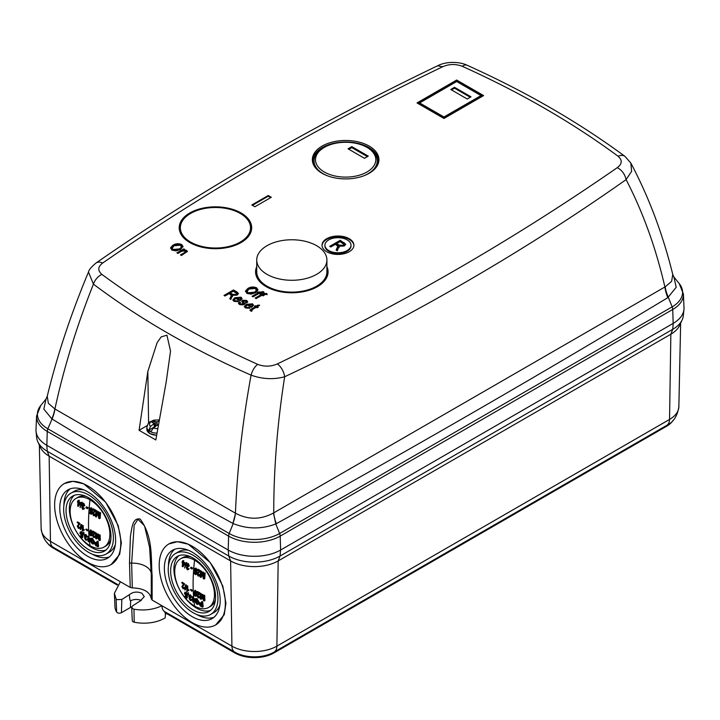 <?xml version="1.0" encoding="UTF-8"?>
<svg xmlns="http://www.w3.org/2000/svg" width="720" height="720" viewBox="0 0 720 720"><rect width="100%" height="100%" fill="white"/><g stroke="black" fill="none" stroke-linecap="round" stroke-linejoin="round"><path stroke-width="1.08" d="M190.629 213.435A35.091 20.259 0 0 0 180.351 227.763A35.091 20.259 0 0 0 202.014 246.474A35.091 20.259 0 0 0 240.255 242.091A35.091 20.259 0 0 0 250.533 227.763A35.091 20.259 0 0 0 228.87 209.043A35.091 20.259 0 0 0 190.629 213.435M267.012 274.347A35.091 20.259 0 0 0 305.253 278.739A35.091 20.259 0 0 0 326.907 260.019A35.091 20.259 0 0 0 316.629 245.7A35.091 20.259 0 0 0 278.397 241.308A35.091 20.259 0 0 0 256.734 260.019A35.091 20.259 0 0 0 267.012 274.347M256.734 260.019L256.734 271.863A35.091 20.259 0 0 0 267.012 286.182A35.091 20.259 0 0 0 305.253 290.574A35.091 20.259 0 0 0 326.907 271.863L326.907 260.019M157.464 428.598A7.461 4.302 180 0 1 153.279 428.031L156.951 425.223L158.247 425.538M155.349 426.879L153.783 421.02A6.093 3.519 0 0 0 152.703 421.515A6.093 3.519 0 0 0 151.839 422.145L154.116 423.549L154.26 427.203M154.566 426.96L154.116 423.549M155.475 426.267L155.763 421.695L153.783 421.02M157.005 425.214L157.005 421.884L155.763 421.695M158.004 425.133L157.284 425.286L158.058 424.818M157.23 425.268L157.005 421.884M157.059 421.875L158.643 421.2M154.098 423.576L150.543 426.456A7.461 4.302 180 0 1 151.056 421.713A7.461 4.302 180 0 1 158.814 420.129M153.279 428.031L151.119 431.505L149.859 430.884L148.797 430.164L150.543 426.456M154.458 426.897L148.797 430.164M156.474 435.285L150.03 433.629M326.682 251.739A15.948 9.207 180 0 1 322.011 245.223A15.948 9.207 180 0 1 331.857 236.718A15.948 9.207 180 0 1 349.236 238.716A15.948 9.207 180 0 1 353.907 245.223A15.948 9.207 180 0 1 344.061 253.728A15.948 9.207 180 0 1 326.682 251.739M322.02 245.583A15.948 9.207 180 0 1 332.136 237.357A15.948 9.207 180 0 1 349.236 239.427A15.948 9.207 180 0 1 353.898 245.583M322.101 173.286A33.291 19.224 180 0 1 313.47 164.637A33.291 19.224 180 0 1 329.022 143.037A33.291 19.224 180 0 1 369.189 146.097A33.291 19.224 180 0 1 377.82 164.637A33.291 19.224 180 0 1 354.285 178.254A33.291 19.224 180 0 1 322.101 173.286M313.74 165.195A32.769 18.918 180 0 1 329.715 144.342A32.769 18.918 180 0 1 368.82 147.501A32.769 18.918 180 0 1 377.55 165.195M326.907 266.607A36.243 20.925 180 0 1 328.068 272.115A36.243 20.925 180 0 1 305.487 291.24A36.243 20.925 180 0 1 266.193 286.659A36.243 20.925 180 0 1 255.582 272.115A36.243 20.925 180 0 1 256.734 266.607M255.663 273.303A36.198 20.898 180 0 1 256.734 269.091M189.81 242.559A36.243 20.925 180 0 1 179.199 228.024A36.243 20.925 180 0 1 201.366 208.476A36.243 20.925 180 0 1 241.074 212.967A36.243 20.925 180 0 1 251.685 228.024A36.243 20.925 180 0 1 229.104 247.149A36.243 20.925 180 0 1 189.81 242.559M179.28 229.203A36.198 20.898 180 0 1 181.188 223.38M351.009 245.223L351.009 245.934A13.05 7.533 180 0 1 342.954 252.891A13.05 7.533 180 0 1 328.734 251.262A13.05 7.533 180 0 1 324.909 245.934L324.909 245.223A13.05 7.533 0 0 0 328.734 250.551A13.05 7.533 0 0 0 342.954 252.18A13.05 7.533 0 0 0 351.009 245.223A13.05 7.533 0 0 0 347.184 239.895A13.05 7.533 0 0 0 332.964 238.266A13.05 7.533 0 0 0 324.909 245.223M368.001 147.969L366.975 147.384A30.159 17.415 0 0 0 324.324 147.384A30.159 17.415 0 0 0 324.324 172.008A30.159 17.415 0 0 0 366.975 172.008A30.159 17.415 0 0 0 366.975 147.384L368.001 147.969A31.608 18.252 0 0 1 364.068 175.707M324.324 147.384L323.298 147.969A31.608 18.252 0 0 0 323.298 173.781A31.608 18.252 0 0 0 327.222 175.707M147.069 425.673L139.077 430.29L155.826 439.956L166.176 382.104L170.532 351.09L166.923 335.178L161.145 336.933L157.086 342.72L147.834 371.511L148.599 422.964M46.845 445.329L47.259 431.406A5.796 3.348 -60 0 1 47.844 428.796A35.658 20.583 180 0 1 40.779 405.495L36.585 415.998L36 429.669A37.062 21.402 0 0 0 46.845 445.329L228.195 550.026A37.062 21.402 0 0 0 280.611 550.026L673.155 323.397A37.062 21.402 0 0 0 684 307.737L683.415 294.057L679.221 283.563A35.658 20.583 180 0 1 672.156 306.864A5.796 3.348 60 0 1 672.741 309.474L280.197 536.112L280.611 550.026M139.077 430.29L147.834 371.511M228.195 550.026L228.609 536.112A36.477 21.06 0 0 0 280.197 536.112A5.796 3.348 -120 0 0 279.612 533.493L672.156 306.864L668.349 297.333A28.998 16.434 56.6 0 1 665.181 286.866L664.911 286.992A28.998 16.641 -121.1 0 0 667.809 297.675C538.371 375.624 407.889 450.954 276.354 523.674A28.998 16.83 61.1 0 1 273.735 512.838C273.753 468.459 277.398 423.099 284.661 376.758C409.059 318.078 522.873 252.369 626.103 179.622C642.933 212.067 655.866 247.86 664.911 286.992L273.465 513.018C260.793 519.84 248.157 519.921 235.557 513.27L235.431 513.18A28.998 16.857 -61.5 0 1 232.911 523.404C171.99 490.212 111.708 455.409 52.074 419.004A28.998 16.614 121.4 0 0 54.927 408.969C63.756 368.118 76.59 326.511 93.429 284.139C139.338 318.708 191.889 349.038 251.073 375.147C242.469 422.262 237.258 468.27 235.431 513.18L54.801 408.906A28.998 16.506 -57.4 0 1 51.822 418.842L43.83 409.095L46.008 399.06L47.241 396.261L48.348 403.263L54.801 408.906M630.828 163.044L631.611 171.351L626.103 179.622C624.915 174.249 621.99 170.244 617.319 167.625C514.422 239.067 401.103 304.488 277.362 363.897A11.601 6.048 -115.6 0 1 284.661 376.758C273.582 379.728 262.386 379.188 251.073 375.147A11.601 5.832 -65.7 0 1 257.688 364.347C199.35 338.013 147.42 308.034 101.898 274.401A11.601 7.461 126.5 0 0 93.429 284.139L88.479 272.052C70.884 314.163 57.132 355.563 47.241 396.261L47.241 396.261M617.319 167.625C622.224 163.926 622.485 160.137 618.102 156.258C572.49 122.58 520.56 92.601 462.312 66.321C455.625 63.792 449.064 63.936 442.638 66.771C318.897 126.18 205.578 191.601 102.681 263.043A11.601 7.281 -124.8 0 0 96.057 262.989L96.057 262.989C91.404 266.868 88.875 269.892 88.479 272.052M235.557 513.27L232.911 523.404M273.465 513.018L275.796 523.971C261.513 529.353 247.302 529.218 233.172 523.548L229.194 533.493A5.796 3.348 120 0 0 228.609 536.112L47.259 431.406A36.477 21.06 0 0 1 36.585 415.998M264.159 295.281L263.169 295.848L262.062 295.209L256.149 298.62L255.168 298.053L261.081 294.642L260.217 294.138L261.198 293.571L262.062 294.066L266.337 293.409L267.111 294.003L266.121 294.417L263.043 294.642L264.159 295.281M261.081 293.499L260.091 294.066L258.984 293.427L253.071 296.838L252.09 296.271L258.003 292.86L257.139 292.365L258.12 291.798L258.984 292.293L263.259 291.636L264.033 292.221L263.043 292.644L259.965 292.86L261.081 293.499M255.465 292.761L251.1 294.165L246.861 293.391L245.547 290.925L247.842 288.495C250.551 286.803 253.467 286.56 256.59 287.784L257.994 289.755L255.465 292.761M245.466 291.483L247.842 289.206C250.551 287.505 253.467 287.271 256.59 288.495L257.958 290.106M245.781 302.337L245.664 300.987L243.585 300.762L243.324 301.275L244.98 303.516L244.071 304.605L239.517 304.542L238.464 303.264L239.382 301.914L240.489 302.409L239.913 303.219L240.57 304.011L243.315 303.642L241.704 301.284L242.46 300.276L246.618 300.402L247.689 301.725L246.888 302.832L245.781 302.337L246.249 301.671L246.249 302.382M243.585 300.762L243.324 301.986L243.585 301.473L243.324 301.986L244.872 303.876M240.183 300.744L235.566 298.431L234.333 299.907L234.927 300.762L237.78 300.843L238.644 301.482L233.937 301.329L232.884 299.907L234.765 297.747L241.092 297.207L242.064 298.584L240.183 300.744M184.662 252.504L185.373 250.785L181.647 251.262L177.885 253.431L176.904 252.864L183.798 248.886L184.653 249.381L183.672 249.948L186.561 250.335L187.371 251.424L181.458 255.492L180.468 254.925L184.662 252.504L184.662 253.215L185.373 251.496M185.814 252.099L185.373 250.785M180.522 249.489L176.148 250.902L171.918 250.128L170.604 247.653L172.899 245.223C175.599 243.531 178.515 243.297 181.647 244.512L183.051 246.483L180.522 249.489M170.523 248.211L172.899 245.934C175.599 244.242 178.515 244.008 181.647 245.223L183.015 246.834M271.314 197.28L254.916 206.748L251.838 204.975L268.245 195.507L271.314 197.28M456.678 80.037L483.615 95.589L443.97 118.476L417.033 102.933L456.678 80.037L456.678 81.261L482.553 96.201M230.697 296.973L231.3 295.389L229.167 293.598L224.982 296.01L223.992 295.443L233.469 289.971L236.952 291.978L238.419 293.508L237.141 295.101L232.299 295.335L230.886 299.421L229.77 298.773L230.697 296.973L230.049 298.935M251.631 307.35L247.014 305.037L245.79 306.522L246.384 307.368L249.228 307.458L250.092 308.097L245.385 307.935L244.332 306.513L246.222 304.362L252.54 303.822L253.512 305.19L251.631 307.35M256.248 307.242L251.523 310.068L252.189 310.725L251.325 311.364L249.93 310.158L255.267 306.675L254.52 306.243L255.51 305.676L256.248 306.099L257.967 305.109L259.695 305.253L257.229 306.675L258.219 307.242L257.229 307.809L256.248 307.242M251.523 310.068L251.757 311.04M667.809 297.675L676.215 287.235L673.875 276.984L679.221 283.563M442.638 66.771L437.616 65.781C313.353 125.433 199.494 191.169 96.057 262.989M618.102 156.258A11.601 7.461 -53.5 0 1 624.996 156.402L630.846 163.071C648.837 197.046 662.814 234.171 672.759 274.437L673.875 276.984M665.181 286.866L671.634 281.322L672.759 274.437M263.538 295.632L263.043 294.642M267.111 294.714L266.337 294.12L260.829 294.498M266.337 293.409L266.337 294.12M262.773 293.661L262.773 294.372M262.062 294.066L262.062 294.777M261.198 293.571L261.198 294.282M261.081 294.642L261.081 295.353L255.78 298.404M260.46 293.859L259.965 292.86M264.033 292.932L263.259 292.347L257.751 292.716M263.259 291.636L263.259 292.347M259.695 291.879L259.695 292.59M258.984 292.293L258.984 293.004M258.12 291.798L258.12 292.509M258.003 292.86L258.003 293.571L252.702 296.631M256.59 287.784L256.59 288.495M247.842 288.495L247.842 289.206M245.664 301.698L245.781 303.048M247.608 302.067L246.618 301.113L242.46 300.987L242.46 300.276M246.618 300.402L246.618 301.113M241.785 301.644L242.46 300.987M243.315 303.642L243.315 304.353L242.91 304.848L242.91 304.137M240.57 304.011L240.57 304.722L242.91 304.848M239.913 303.219L240.57 304.722M239.382 301.914L240.012 302.904M238.536 303.606L239.382 302.616M241.092 297.207L242.019 298.935M234.765 297.747L234.765 298.458L241.092 297.918M232.938 300.258L234.765 298.458M237.78 300.843L237.978 301.698M234.927 300.762L234.927 301.473L237.78 301.554M234.333 299.907L234.927 301.473M181.089 255.276L184.662 253.215M186.561 250.335L187.29 251.766M184.896 250.578L186.561 251.046M183.672 249.948L183.672 250.488M183.798 248.886L184.041 249.732M177.516 253.215L183.798 249.597M181.647 244.512L181.647 245.223M172.899 245.223L172.899 245.934M270.702 197.631L268.245 196.218L268.245 195.507M268.245 196.218L252.45 205.326M418.095 103.545L456.678 81.261M326.907 269.091A36.198 20.898 180 0 1 327.987 273.303M249.696 223.38A36.198 20.898 180 0 1 251.604 229.203M231.3 295.389L230.697 297.684M232.479 296.658L232.299 295.335M233.469 289.971L233.469 290.682L238.347 293.877M224.613 295.794L233.469 290.682M252.54 303.822L253.467 305.55M246.222 304.362L246.222 305.073L252.54 304.533M244.386 306.864L246.222 305.073M249.228 307.458L249.426 308.304M246.384 307.368L246.384 308.079L249.228 308.16M245.79 306.522L246.384 308.079M251.523 310.779L251.523 310.266M257.229 306.675L257.598 307.593M257.967 305.109L257.967 305.82L258.615 305.874M256.248 306.099L256.248 306.81L257.967 305.82M255.51 305.676L256.248 306.81M255.267 306.675L255.267 307.386L250.065 310.527M437.616 65.781C446.472 61.137 459.711 61.65 467.082 65.214L467.082 65.214A11.601 5.832 114.3 0 0 462.312 66.321M624.996 156.402L624.996 156.402C578.709 122.229 526.068 91.836 467.082 65.214M256.239 291.411L256.518 289.89L256.239 291.411L254.511 292.887L247.959 293.463L246.933 291.996L248.814 289.071L255.492 288.432L256.239 290.7L254.511 292.176L247.959 292.752L246.933 291.294M236.61 297.891L240.111 297.783L240.723 298.827L239.877 299.781L236.61 297.891L236.61 298.602L239.877 300.492L240.723 299.196M181.296 248.139L181.575 246.618L181.296 248.139L179.568 249.615L173.016 250.191L171.99 248.733L173.871 245.799L180.549 245.16L181.296 247.428L179.568 248.904L173.016 249.48L171.99 248.022M481.077 96.777L443.97 118.197L419.562 104.112L419.634 102.933L456.678 81.54L481.005 95.589L481.077 96.777M236.817 293.679L236.151 295.245L232.578 295.002L230.274 293.661L230.274 292.95L233.352 291.177L236.817 293.679L236.151 294.534L232.578 294.291L230.274 292.95M248.058 304.506L251.559 304.389L252.171 305.442L251.325 306.387L248.058 304.506L248.058 305.217L251.325 307.098L252.171 305.802M247.959 293.463L247.959 292.752M254.511 292.887L254.511 292.176M239.877 299.781L239.877 300.492M173.016 250.191L173.016 249.48M179.568 249.615L179.568 248.904M443.97 118.197L443.97 116.973L419.634 102.933M481.005 95.589L443.97 116.973M232.578 295.002L232.578 294.291M236.151 295.245L236.151 294.534M251.325 306.387L251.325 307.098M337.14 248.067L337.806 246.312L335.43 244.314L330.786 246.996L329.688 246.366L340.218 240.291L345.708 244.215L344.295 245.988L338.922 246.249L337.347 250.794L336.105 250.074L337.806 246.312M470.997 96.831L467.235 99L450.765 89.496L454.527 87.318L470.997 96.831M368.271 156.141L364.509 158.31L348.039 148.806L351.801 146.628L368.271 156.141M336.384 250.236L337.14 248.778M338.922 246.249L339.12 247.644M340.218 240.291L340.218 241.002L345.645 244.584M330.3 246.726L340.218 241.002M454.527 87.318L454.527 88.182L470.259 97.263M451.503 89.919L454.527 88.182M351.801 146.628L351.801 147.609L367.425 156.636M348.885 149.292L351.801 147.609M343.935 244.413L343.197 246.069L339.228 245.799L336.663 244.314L336.663 243.603L340.083 241.632L343.935 244.413L343.197 245.367L339.228 245.088L336.663 243.603M339.228 245.799L339.228 245.088M343.197 246.069L343.197 245.367M190.458 594.819L189.027 595.071L190.458 594.819L191.79 597.033L191.169 597.393L189.846 595.179L188.721 596.052L189.531 597.762L189.126 598.5L190.35 600.507L191.475 599.202L191.97 599.562L190.971 600.147M190.98 597.573L190.035 597.798L189.198 596.331L189.81 595.98L190.98 597.573L190.215 598.464M182.709 560.691L183.771 560.646L183.654 562.068L185.193 563.094L183.312 566.424L182.268 566.487L182.529 562.788L182.025 562.437L182.709 560.691L183.033 562.419L184.581 563.454L182.7 566.775M188.289 563.517L186.804 563.796L188.289 563.517L189.333 565.893L188.712 566.253L187.677 563.868L186.291 564.894L186.858 566.748L186.273 567.585L187.245 569.745L188.442 569.034L187.974 568.665L189.063 568.683L187.857 569.385M187.353 567.567L187.884 568.791L187.263 569.142L186.741 567.918L187.353 567.567M188.352 566.532L187.398 566.757L186.759 565.182L187.371 564.831L188.352 566.532L187.551 567.468M190.62 567.567L191.232 567.216L192.69 568.08L192.024 569.097L190.566 568.233L190.62 567.567L192.078 568.431L192.024 569.097M182.916 586.539L183.636 587.916L183.024 588.276L182.304 586.899L184.635 583.875L182.304 582.309L181.683 582.66L184.014 584.226L184.635 583.875M181.683 582.66L183.411 584.442L181.845 586.575L183.042 588.807L184.122 588.006L183.654 587.637L184.734 587.655L183.654 588.456M186.3 584.892L185.436 589.635L184.824 589.995L185.328 585.018L186.3 584.892L185.688 585.243L184.824 589.995M186.633 585.918L187.722 585.864L187.902 590.094L188.802 589.851L188.838 590.472L186.885 591.318L186.633 585.918L187.281 590.445L188.19 590.211L187.191 591.507L187.974 590.859M190.323 589.761L190.935 589.401L192.402 590.265L191.808 591.246L190.323 589.761L191.808 591.246M186.813 562.572L184.644 568.08L185.841 562.698L186.813 562.572L184.644 568.08M188.028 593.397L188.568 593.01L187.641 593.883L187.938 594.783L188.559 594.423L188.496 593.676L187.884 594.036M188.424 592.65L187.641 593.883L188.496 593.676M185.49 593.406L186.345 595.062L185.733 595.413L184.869 593.766L185.49 593.406M186.759 594.675L185.481 592.443L184.752 592.308L186.093 592.083L187.38 594.324L186.3 594.45L185.526 592.992L184.869 593.766L185.526 592.992M187.407 595.332L186.318 595.314L187.407 595.332L187.335 597.762L186.714 598.113L184.86 596.349L185.472 595.989L186.876 596.907M194.58 560.187A28.089 16.218 -120 0 0 180.54 558.792A28.089 16.218 -120 0 0 174.717 571.653A28.089 16.218 -120 0 0 194.58 606.051A28.089 16.218 -120 0 0 208.629 607.446A28.089 16.218 -120 0 0 214.443 594.585A28.089 16.218 -120 0 0 194.58 560.187A188.487 108.819 120 0 0 193.095 583.974L193.095 583.974A188.487 108.819 -60 0 0 193.923 600.624L193.14 601.092L194.04 600.849L194.103 601.452L194.661 600.498M193.995 601.353L192.771 601.938L192.276 596.682L193.383 596.61L193.365 600.957M85.887 534.447L84.456 534.69L85.887 534.447L87.21 536.661L86.598 537.012L85.275 534.798L84.15 535.671L84.96 537.39L84.546 538.128L85.779 540.126L86.778 539.541L86.292 539.181L87.399 539.19L86.391 539.775M86.4 537.192L85.464 537.426L84.627 535.959L85.239 535.608L86.4 537.192L85.644 538.092M78.129 500.319L79.2 500.274L79.074 501.687L80.622 502.722L78.741 506.052L77.697 506.115L77.958 502.407L77.454 502.065L78.129 500.319L78.462 502.047L80.001 503.073L78.129 506.403M83.718 503.136L82.233 503.424L83.718 503.136L84.753 505.521L84.141 505.872L83.097 503.496L81.711 504.522L82.287 506.376L81.702 507.213L82.665 509.364L84.015 507.933L84.492 508.302L83.286 509.013M82.782 507.186L83.304 508.419L82.692 508.77L82.161 507.546L82.782 507.186M83.772 506.151L82.827 506.385L82.179 504.81L82.8 504.459L83.772 506.151L82.98 507.096M86.049 507.195L86.661 506.835L88.119 507.699L87.453 508.725L85.995 507.861L86.049 507.195L87.507 508.059L87.453 508.725M78.345 526.167L79.065 527.544L78.444 527.895L77.724 526.518L80.055 523.503L77.724 521.928L77.112 522.288L79.443 523.854L80.055 523.503M77.112 522.288L78.831 524.061L77.274 526.203L78.462 528.435L79.542 527.634L79.083 527.265L80.163 527.283L79.083 528.084M81.729 524.52L80.865 529.263L80.253 529.623L80.757 524.646L81.729 524.52L81.117 524.871L80.253 529.623M82.062 525.546L83.142 525.483L83.322 529.713L84.231 529.479L84.258 530.1L82.305 530.946L82.062 525.546L82.71 530.073L83.61 529.839L82.611 531.135L83.403 530.487M85.752 529.38L86.364 529.029L87.822 529.893L87.237 530.874L85.752 529.38L87.237 530.874M82.242 502.2L80.073 507.699L81.27 502.326L82.242 502.2L80.073 507.699M83.448 533.025L83.997 532.629L83.07 533.511L83.367 534.402L83.979 534.051L83.925 533.304L83.304 533.655M83.844 532.278L83.07 533.511L83.925 533.304M80.91 533.034L81.774 534.681L81.162 535.041L80.298 533.385L80.91 533.034M82.188 534.303L80.91 532.062L80.181 531.936L81.522 531.711L82.8 533.952L81.729 534.069L80.955 532.611L80.298 533.385L80.955 532.611M82.836 534.96L81.747 534.942L82.836 534.96L82.755 537.381L82.143 537.741L80.28 535.968L80.901 535.617L82.305 536.535M90.009 499.806A28.089 16.218 -120 0 0 75.96 498.42A28.089 16.218 -120 0 0 70.146 511.272A28.089 16.218 -120 0 0 90.009 545.679A28.089 16.218 -120 0 0 104.049 547.065A28.089 16.218 -120 0 0 109.872 534.213A28.089 16.218 -120 0 0 90.009 499.806A188.487 108.819 120 0 0 88.524 523.602L88.524 523.602A188.487 108.819 -60 0 0 89.352 540.252L88.56 540.711L89.469 540.477L89.532 541.08L90.081 540.117M89.424 540.981L88.2 541.566L87.705 536.31L88.803 536.238L88.785 540.585M168.984 543.897L177.48 541.71L188.298 544.221L210.222 562.536L222.786 585.981L225.936 603.198L224.235 614.727L215.658 624.951A46.773 27 -120 0 0 225.342 603.54A46.773 27 -120 0 0 204.93 556.479A46.773 27 -120 0 0 168.885 543.951A46.773 27 -120 0 0 159.201 565.362A46.773 27 -120 0 0 179.613 612.423A46.773 27 -120 0 0 215.658 624.951M64.404 483.516L72.909 481.338L83.718 483.849L105.651 502.164L118.206 525.6L121.365 542.826L119.664 554.355L111.087 564.579A46.773 27 -120 0 0 120.771 543.168A46.773 27 -120 0 0 100.359 496.107A46.773 27 -120 0 0 64.314 483.57A46.773 27 -120 0 0 54.63 504.981A46.773 27 -120 0 0 75.042 552.051A46.773 27 -120 0 0 111.087 564.579M121.833 599.481L121.428 612.684A2.898 1.674 180 0 1 117.333 612.684A2.898 1.674 180 0 1 116.649 612.063A29.016 16.749 180 0 1 114.957 606.834L114.381 593.316L116.109 598.878L116.928 599.625L121.833 599.481L129.33 594.72C132.966 591.795 137.169 591.309 141.93 593.271L144.27 596.628L140.175 600.984L132.714 605.763L131.697 607.338L132.714 608.742L134.001 609.201C144.036 610.875 153.351 609.723 161.946 605.736L231.921 646.137L230.616 560.925L228.735 556.02L228.258 550.071M165.42 614.277L165.204 617.832A29.016 16.749 180 0 1 134.19 622.197A2.898 1.674 180 0 1 133.119 621.801A2.898 1.674 180 0 1 132.273 620.658L131.697 607.338M213.966 617.274A39.492 22.797 60 0 1 196.497 614.385M220.194 600.57A39.492 22.797 60 0 1 212.013 618.651A39.492 22.797 60 0 1 181.584 608.067A39.492 22.797 60 0 1 164.349 568.332A39.492 22.797 60 0 1 172.53 550.251A39.492 22.797 60 0 1 202.959 560.835A39.492 22.797 60 0 1 220.194 600.57M109.395 556.902A39.492 22.797 60 0 1 91.917 554.004M115.623 540.198A39.492 22.797 60 0 1 107.442 558.27A39.492 22.797 60 0 1 77.013 547.695A39.492 22.797 60 0 1 59.778 507.951A39.492 22.797 60 0 1 67.959 489.879A39.492 22.797 60 0 1 98.388 500.454A39.492 22.797 60 0 1 115.623 540.198M193.095 612.693A35.163 20.304 -120 0 0 210.672 614.43A35.163 20.304 -120 0 0 216.063 586.251A35.163 20.304 -120 0 0 193.095 555.264A35.163 20.304 -120 0 0 175.509 553.527A35.163 20.304 -120 0 0 170.118 581.706A35.163 20.304 -120 0 0 193.095 612.693M219.924 604.926A35.163 20.304 60 0 1 213.966 612.531L210.672 614.43M88.524 552.312A35.163 20.304 -120 0 0 106.101 554.058A35.163 20.304 -120 0 0 111.492 525.879A35.163 20.304 -120 0 0 88.524 494.892A35.163 20.304 -120 0 0 70.938 493.146A35.163 20.304 -120 0 0 65.547 521.325A35.163 20.304 -120 0 0 88.524 552.312M115.344 544.554A35.163 20.304 60 0 1 109.395 552.159L106.101 554.058M210.537 610.389A31.77 18.342 60 0 1 196.38 608.013A31.77 18.342 60 0 1 176.103 581.526A31.77 18.342 60 0 1 178.938 555.66M193.095 609.912A31.77 18.342 60 0 1 172.341 581.922A31.77 18.342 60 0 1 177.21 556.47A31.77 18.342 60 0 1 193.095 558.036A31.77 18.342 60 0 1 213.849 586.035A31.77 18.342 60 0 1 208.98 611.487A31.77 18.342 60 0 1 193.095 609.912M105.966 550.017A31.77 18.342 60 0 1 91.809 547.641A31.77 18.342 60 0 1 71.532 521.154A31.77 18.342 60 0 1 74.367 495.288M88.524 549.54A31.77 18.342 60 0 1 67.77 521.55A31.77 18.342 60 0 1 72.639 496.089A31.77 18.342 60 0 1 88.524 497.664A31.77 18.342 60 0 1 109.269 525.654A31.77 18.342 60 0 1 104.4 551.115A31.77 18.342 60 0 1 88.524 549.54M180.54 558.792L182.34 557.748A28.089 16.218 60 0 1 190.764 556.839M75.96 498.42L77.769 497.376A28.089 16.218 60 0 1 86.193 496.458M231.624 551.781A36.972 21.348 0 0 0 277.182 551.781M676.188 321.417A36.972 21.348 0 0 0 683.964 309.582A36.972 21.348 0 0 0 683.964 306.954M36.036 428.895A36.972 21.348 0 0 0 36.036 431.523A36.972 21.348 0 0 0 43.812 443.349M280.548 550.071L280.071 556.02A36.306 20.961 180 0 1 228.735 556.02L47.268 451.251A36.306 20.961 180 0 1 37.854 441.828A36.306 20.961 180 0 1 36.702 437.733L36.036 431.523M683.964 309.582L683.298 315.792A36.306 20.961 180 0 1 682.146 319.896A36.306 20.961 180 0 1 672.732 329.319L673.209 323.37M680.643 323.145L678.861 406.683A31.797 18.36 180 0 1 669.546 419.436L276.885 646.137A31.797 18.36 180 0 1 231.921 646.137A13.365 7.722 120 0 0 234.684 652.068A13.365 7.722 120 0 0 234.828 652.149A27.675 15.984 0 0 0 235.728 652.644A27.675 15.984 0 0 0 273.078 652.644A27.675 15.984 0 0 0 273.969 652.149A13.365 7.722 -120 0 0 274.122 652.068A13.365 7.722 -120 0 0 276.885 646.137L278.181 560.925L280.071 556.02L672.732 329.319L670.851 334.224L278.181 560.925A33.633 19.422 180 0 1 230.616 560.925L49.149 456.156A33.633 19.422 180 0 1 40.437 447.417L37.854 441.828M682.146 319.896L679.563 325.485A33.633 19.422 180 0 1 670.851 334.224L669.546 419.436A13.365 7.722 60 0 1 666.783 425.367A13.365 7.722 60 0 1 666.639 425.448L274.257 651.978M46.791 445.302L47.268 451.251L49.149 456.156L50.454 541.368L130.239 587.43L129.501 562.689L130.41 536.31C131.877 529.011 132.192 517.221 140.202 519.093C153.495 537.273 150.75 558.531 152.118 575.748L152.136 600.066L161.946 605.736C162.009 608.688 162.963 610.686 164.817 611.721L235.728 652.644M130.239 587.43L132.291 587.88L131.652 563.139L134.163 525.276L137.934 519.237L144.522 525.861L149.598 547.335L151.272 574.461L151.281 598.851C150.084 591.921 143.757 588.267 132.291 587.88M120.42 581.76L114.381 593.316M152.136 600.066L151.281 598.851L151.272 574.524A2.898 1.728 179.9 0 1 151.272 574.461M41.139 528.615C42.552 537.957 46.575 544.185 53.217 547.299L117.657 584.505L53.361 547.38A13.365 7.722 -60 0 1 53.217 547.299A13.365 7.722 -60 0 1 50.454 541.368A31.797 18.36 180 0 1 41.139 528.615L39.357 445.077M234.54 651.978L164.817 611.721L164.79 612.495L234.828 652.932L234.828 652.149M273.969 652.149L273.969 652.932A27.675 15.984 180 0 1 234.828 652.932M165.366 612.819L165.312 614.349L166.662 613.566M129.33 594.72C129.69 599.076 130.131 601.101 130.653 600.813A7.974 4.608 180 0 1 141.3 600.489M121.428 612.684L130.455 607.473L130.653 600.813M53.361 547.38L53.361 548.163L117.234 585.036M53.361 548.163A27.675 15.984 180 0 1 46.98 542.403M673.02 420.471A27.675 15.984 180 0 1 666.639 426.231L666.639 425.448M273.969 652.932L666.639 426.231M168.462 565.83A39.492 22.797 60 0 1 174.69 549.252M63.891 505.449A39.492 22.797 60 0 1 70.119 488.88M131.769 606.861A8.262 4.77 0 0 0 130.455 607.473M175.509 553.527L178.803 551.619A35.163 20.304 60 0 1 188.37 550.269M70.938 493.146L74.232 491.247A35.163 20.304 60 0 1 83.79 489.897M215.433 599.562A28.089 16.218 60 0 1 210.429 606.402L208.629 607.446M110.862 539.19A28.089 16.218 60 0 1 105.858 546.03L104.049 547.065M196.893 598.527L194.679 598.761L196.893 598.527L199.188 602.298L198.567 602.658L196.272 598.887M197.955 603.495L196.794 603.648L197.703 603.792L198.063 602.406L196.353 599.508L195.21 599.391L195.291 600.345L196.542 601.614L197.154 601.254L195.822 599.031M197.406 603.297L195.633 601.425L195.012 601.785L196.812 604.224L198.072 604.413L198.567 602.658M198.072 604.413L199.188 602.298M202.311 603.468L200.16 602.712L199.251 604.071L200.169 605.871L202.536 607.176L203.148 606.825L202.662 601.632L201.519 601.722L202.662 601.632M197.262 569.556L197.208 570.231L199.116 571.257L196.938 573.759L198.072 576.018L199.593 575.748L200.115 574.668L199.602 574.317L198.126 575.442L197.442 574.047L200.502 570.6L197.883 569.205L197.262 569.556L199.89 570.96M198.981 576.099L199.503 575.019L198.99 574.677L198.126 575.442L198.747 575.091L198.054 573.696L200.502 570.6M202.527 573.732L200.844 577.395L201.456 577.044L202.761 573.597M204.543 573.318L204.111 579.033L204.732 578.682L205.155 572.958L204.012 573.057L205.155 572.958M203.841 575.1L203.418 572.094L202.266 572.184L203.418 572.094M201.411 574.371L201.672 571.212L200.538 571.293L201.672 571.212M195.84 595.917L196.983 593.901L196.83 592.506M196.794 592.326L195.597 590.445L194.886 590.373L193.806 592.83L194.31 595.215L195.228 596.268L196.542 595.998M202.212 595.935L201.033 599.301L201.645 598.95L202.491 595.773M204.066 595.611L204.309 600.939L204.93 600.588L204.678 595.26L203.535 595.35L204.678 595.26M203.589 596.88L202.932 594.396L201.78 594.477L202.932 594.396M201.294 596.25L201.186 593.505L200.052 593.595L201.186 593.505M198.882 597.573L200.115 596.691L199.593 596.349L198.252 597.393L197.451 596.061L200.016 592.902L197.388 591.507L196.776 591.858L199.404 593.262M196.776 591.858L196.794 592.488L198.711 593.514L196.938 595.773L198.27 597.924L199.494 597.042L198.981 596.7L198.252 597.393L198.873 597.033L198.063 595.71L200.016 592.902M197.082 571.617L195.894 574.686L197.082 571.617L195.246 571.797L194.526 570.06L195.471 569.115L196.623 570.852L195.516 568.521L194.661 568.458L196.128 568.161L194.031 569.808L195.057 572.31L195.786 572.481L195.516 573.786L193.995 572.94L194.616 572.58L196.128 573.435M196.47 571.977L195.246 571.797L195.858 571.437L195.138 569.7L196.083 568.764M196.623 570.852L197.244 570.501L196.128 568.161M92.322 538.155L90.108 538.389L92.322 538.155L94.608 541.926L93.996 542.277L91.701 538.506M93.375 543.123L92.223 543.276L93.123 543.411L93.483 542.025L91.782 539.136L90.639 539.01L90.72 539.964L91.971 541.233L92.583 540.882L91.251 538.659M92.835 542.925L91.053 541.053L90.441 541.404L92.241 543.852L93.501 544.041L93.996 542.277M93.501 544.041L94.608 541.926M97.74 543.096L95.58 542.34L94.68 543.699L95.598 545.499L97.956 546.804L98.577 546.453L98.082 541.26L96.948 541.35L98.082 541.26M92.691 509.184L92.628 509.859L94.545 510.885L92.358 513.387L93.501 515.646L95.022 515.367L95.544 514.287L95.031 513.945L93.555 515.07L92.871 513.675L95.931 510.228L93.303 508.833L92.691 509.184L95.31 510.588M94.41 515.727L94.923 514.647L94.419 514.305L93.555 515.07L94.167 514.71L93.483 513.315L95.931 510.228M97.956 513.351L96.273 517.023L98.19 513.216M99.972 512.946L99.54 518.661L100.161 518.31L100.584 512.586L99.441 512.676L100.584 512.586M99.27 514.719L98.838 511.722L97.686 511.803L98.838 511.722M96.84 513.99L97.092 510.831L95.958 510.921L97.092 510.831M91.269 535.536L92.412 533.529L92.259 532.134M92.214 531.954L91.026 530.073L90.315 529.992L89.226 532.458L89.73 534.843L90.648 535.896L91.971 535.626M97.632 535.563L96.462 538.929L97.074 538.578L97.911 535.401M99.495 535.239L99.738 540.567L100.35 540.216L100.107 534.879L98.955 534.978L100.107 534.879M99.009 536.508L98.361 534.015L97.209 534.105L98.361 534.015M96.714 535.878L96.615 533.133L95.481 533.223L96.615 533.133M94.311 537.201L95.535 536.31L95.022 535.968L93.681 537.012L92.88 535.689L95.445 532.53L92.817 531.126L92.205 531.486L94.833 532.881M92.205 531.486L92.223 532.116L94.14 533.142L92.367 535.401L93.699 537.552L94.923 536.67L94.401 536.328L93.681 537.012L94.293 536.661L93.492 535.329L95.445 532.53M92.511 511.245L91.323 514.314L92.511 511.245L90.666 511.416L89.955 509.679L90.891 508.743L92.052 510.48L90.945 508.14L90.09 508.077L91.557 507.789L89.451 509.436L90.486 511.938L91.215 512.109L90.936 513.414L89.424 512.559L90.036 512.208L91.557 513.063M91.899 511.596L90.666 511.416L91.287 511.065L90.567 509.328L91.512 508.392M92.052 510.48L92.664 510.12L91.557 507.789M193.086 602.127L194.103 601.452L193.086 602.127M195.012 601.785L196.119 601.569M196.794 603.648L195.498 601.929M195.291 600.345L195.903 599.985M196.488 601.002L197.1 600.651M196.542 601.614L194.85 600.669L194.679 598.761M201.249 602.928L200.637 603.279L201.699 603.828L201.519 601.722M202.041 601.992L202.536 607.176M200.637 603.279L199.539 603.063M198.054 573.696L197.442 574.047M199.503 575.019L200.115 574.668M200.844 577.395L200.106 577.017L200.538 571.293M201.051 571.563L200.691 576.297L202.266 572.184M202.797 572.454L203.625 578.052L204.012 573.057M204.111 579.033L203.283 578.628L202.455 573.147L202.149 573.948M195.228 596.268L196.983 593.901M195.597 590.445L194.976 590.805L196.371 594.261M201.033 599.301L200.295 598.923L200.052 593.595M200.574 593.865L200.763 598.266L201.78 594.477M202.32 594.747L203.742 600.012L203.535 595.35M204.309 600.939L203.481 600.534L201.87 596.124M198.063 595.71L197.451 596.061M199.494 597.042L200.115 596.691M198.27 597.924L199.746 597.681M195.894 574.686L193.959 573.606L193.995 572.94M195.561 568.746L194.949 569.106L195.471 569.115M195.138 569.7L194.526 570.06M193.383 596.61L192.762 596.97L193.14 601.092M192.276 596.682L192.762 596.97M186.318 595.314L185.733 595.413L186.318 595.314M184.86 596.349L186.264 597.267L186.3 596.097L184.419 593.487L186.093 592.083M186.795 595.692L186.714 598.113M187.803 593.01L187.407 593.748L187.803 593.01M187.938 594.783L187.407 593.748M192.402 590.265L191.781 590.616M187.722 585.864L187.101 586.215M183.042 588.807L184.419 588.618M184.122 588.006L184.734 587.655M183.654 587.637L183.024 588.276L183.654 587.637M182.304 586.899L184.014 584.226M192.69 568.08L192.078 568.431M187.245 569.745L188.622 569.475M188.442 569.034L189.063 568.683M187.974 568.665L187.263 569.142L187.974 568.665M187.731 566.883L187.623 567.522M187.398 566.757L188.019 566.406M187.614 564.462L186.759 565.182L187.614 564.462L188.712 566.253M186.858 566.748L186.273 567.585M185.139 563.769L184.527 564.12M185.193 563.094L184.581 563.454M183.654 562.068L183.033 562.419M183.771 560.646L183.159 560.997M182.637 561.438L182.079 561.771M190.35 600.507L191.97 599.562M190.287 598.446L189.603 598.824L190.278 599.958L190.863 599.625M190.359 597.924L190.359 598.5M190.035 597.798L190.647 597.438M189.882 595.71L189.198 596.331L189.882 595.71L191.169 597.393M189.531 597.762L189.126 598.5M88.515 541.755L89.532 541.08L88.515 541.755M90.441 541.404L91.539 541.197M92.223 543.276L90.927 541.557M90.72 539.964L91.332 539.613M91.908 540.63L92.529 540.27M91.971 541.233L90.279 540.297L90.108 538.389M96.678 542.547L96.066 542.907L97.119 543.447L96.948 541.35M97.47 541.611L97.956 546.804M96.066 542.907L94.968 542.691M93.483 513.315L92.871 513.675M94.923 514.647L95.544 514.287M96.273 517.023L95.535 516.645L95.958 510.921M96.48 511.191L96.111 515.916L97.686 511.803M98.226 512.073L99.054 517.68L99.441 512.676M99.54 518.661L98.712 518.256L97.884 512.766L97.578 513.576M90.648 535.896L92.412 533.529M91.026 530.073L90.405 530.433L91.8 533.889M96.462 538.929L95.724 538.551L95.481 533.223M95.994 533.484L96.192 537.894L97.209 534.105M97.749 534.375L99.162 539.631L98.955 534.978M99.738 540.567L98.901 540.162L97.299 535.752M93.492 535.329L92.88 535.689M94.923 536.67L95.535 536.31M93.699 537.552L95.175 537.3M91.323 514.314L89.379 513.225L89.424 512.559M90.99 508.374L90.369 508.725L90.891 508.743M90.567 509.328L89.955 509.679M88.803 536.238L88.191 536.598L88.56 540.711M87.705 536.31L88.191 536.598M81.747 534.942L81.162 535.041L81.747 534.942M80.28 535.968L81.684 536.886L81.72 535.716L79.839 533.115L81.522 531.711M82.224 535.32L82.143 537.741M83.232 532.638L82.836 533.376L83.232 532.638M83.367 534.402L82.836 533.376M87.822 529.893L87.21 530.244M83.142 525.483L82.53 525.843M78.462 528.435L79.848 528.246M79.542 527.634L80.163 527.283M79.083 527.265L78.444 527.895L79.083 527.265M77.724 526.518L79.443 523.854M88.119 507.699L87.507 508.059M82.665 509.364L84.051 509.103M83.871 508.662L84.492 508.302M83.403 508.293L82.692 508.77L83.403 508.293M83.16 506.511L83.052 507.141M82.827 506.385L83.448 506.025M83.043 504.09L82.179 504.81L83.043 504.09L84.141 505.872M82.287 506.376L81.702 507.213M80.568 503.388L79.947 503.748M80.622 502.722L80.001 503.073M79.074 501.687L78.462 502.047M79.2 500.274L78.588 500.625M78.066 501.066L77.508 501.39M85.779 540.126L87.399 539.19M85.716 538.074L85.032 538.452L85.707 539.586L86.283 539.253M85.788 537.552L85.788 538.128M85.464 537.426L86.076 537.066M85.311 535.338L84.627 535.959L85.311 535.338L86.598 537.012M84.96 537.39L84.546 538.128M201.942 606.312L201.753 604.431L200.664 603.873L199.764 604.314L201.942 606.312M200.664 603.873L199.764 604.314L200.385 603.963L201.474 605.403L200.862 605.754M195.813 595.386L195.21 595.737L194.301 593.109L194.985 591.354L195.867 593.982L195.21 595.737L196.191 595.404M182.979 563.094L182.799 565.677L184.068 563.823L182.979 563.094M97.371 545.94L97.182 544.059L96.084 543.492L95.193 543.942L97.371 545.94M96.084 543.492L95.193 543.942L95.805 543.591L96.903 545.031L96.291 545.382M91.233 535.014L90.639 535.356L89.73 532.737L90.414 530.982L91.296 533.61L90.639 535.356L91.611 535.032M78.408 502.722L78.219 505.296L79.497 503.451L78.408 502.722M202.554 605.952L201.474 605.403M195.147 594.405L194.913 592.758L194.301 593.109M183.411 565.317L183.6 562.734M97.983 545.58L96.903 545.031M90.576 534.024L90.342 532.386L89.73 532.737M78.84 504.945L79.02 502.362M156.483 435.222A10.152 5.859 180 0 1 149.832 433.512A10.152 5.859 180 0 1 146.853 429.372L146.853 427.257A10.152 5.859 0 0 0 149.832 431.397A10.152 5.859 -0 0 0 156.789 433.116M673.155 323.397L672.741 309.474A36.477 21.06 0 0 0 683.415 294.057M276.354 523.674L275.796 523.971L279.612 533.493A35.658 20.583 180 0 1 229.194 533.493L47.844 428.796L52.074 419.004M101.898 274.401C97.515 270.531 97.776 266.742 102.681 263.043M277.362 363.897C270.936 366.723 264.375 366.876 257.688 364.347M244.035 302.139L244.035 302.85M236.952 291.978L236.952 292.689M251.325 308.943L251.325 309.654M344.088 242.523L344.088 243.234M194.58 606.051A188.487 108.819 -60 0 1 194.013 601.461M90.009 545.679A188.487 108.819 -60 0 1 89.433 541.089M116.649 612.063L116.109 598.878M151.263 573.633A18.972 10.953 0 0 0 131.652 563.139A2.898 1.674 178.3 0 1 129.501 562.689M152.118 575.748A2.898 1.728 179.9 0 1 151.272 574.524L149.616 547.425M134.19 622.197L134.001 609.201M199.305 572.202L198.693 572.562M199.071 594.36L198.459 594.711M183.186 585.621L183.798 585.261M94.734 511.83L94.122 512.181M94.5 533.979L93.888 534.339M78.615 525.249L79.227 524.889M326.745 275.553L326.763 273.699M256.896 275.553L256.878 273.699M146.853 427.257L148.221 423.414L149.697 421.983L153.801 420.156L158.85 419.922M156.465 435.339L149.886 433.647L146.853 429.372M46.008 399.06L40.779 405.495M243.306 301.851L243.306 301.14M251.496 310.887L251.496 310.176M273.078 652.644L666.783 425.367C673.425 422.253 677.448 416.025 678.861 406.683M193.869 600.66L193.248 601.011M198.648 575.478L199.269 575.118M198.747 597.438L199.368 597.078M185.085 592.929L185.697 592.569M187.587 593.046L188.208 592.695M187.398 590.373L188.01 590.013M183.456 588.357L184.077 587.997M187.11 564.426L187.722 564.066M186.624 566.82L187.245 566.46M191.07 600.624L191.691 600.264M189.405 595.656L190.017 595.305M189.324 597.816L189.945 597.465M89.289 540.279L88.677 540.639M94.077 515.097L94.689 514.746M94.176 537.066L94.788 536.706M80.514 532.548L81.126 532.197M83.016 532.674L83.637 532.323M82.827 529.992L83.439 529.641M78.885 527.976L79.497 527.625M82.53 504.054L83.151 503.694M82.053 506.448L82.674 506.088M86.499 540.243L87.12 539.892M84.834 535.284L85.446 534.924M84.753 537.444L85.374 537.093"/></g></svg>
